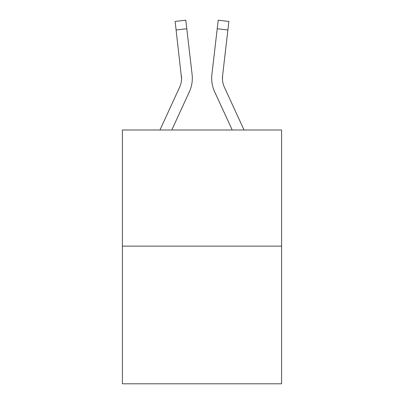 <?xml version="1.0" encoding="UTF-8"?>
<svg xmlns="http://www.w3.org/2000/svg" width="404" height="404" viewBox="0 0 404 404"><rect width="100%" height="100%" fill="white"/><g stroke="black" fill="none" stroke-linecap="round" stroke-linejoin="round"><path stroke-width="0.61" d="M281.588 246.137L281.588 129.987L122.412 129.987L122.412 383.8L281.588 383.8L281.588 246.137L122.412 246.137M171.796 129.987L189.37 91.753A32.264 32.264 0 0 0 192.107 74.558L186.789 28.745L176.104 29.987L175.114 21.442L185.795 20.2L175.114 21.442L185.795 20.2L175.114 21.442L185.795 20.2L175.114 21.442L185.795 20.2L175.114 21.442L185.795 20.2L175.114 21.442L185.795 20.2L175.114 21.442L185.795 20.2L175.114 21.442L185.795 20.2L175.114 21.442L185.795 20.2L175.114 21.442L185.795 20.2L175.114 21.442L185.795 20.2L175.114 21.442L185.795 20.2L175.114 21.442L185.795 20.2L175.114 21.442L185.795 20.2L175.114 21.442L185.795 20.2L175.114 21.442L185.795 20.2L175.114 21.442L185.795 20.2L175.114 21.442L185.795 20.2L175.114 21.442L185.795 20.2L175.114 21.442L185.795 20.2L175.114 21.442L185.795 20.2L175.114 21.442L185.795 20.2L175.114 21.442L185.795 20.2L175.114 21.442L185.795 20.2L175.114 21.442L185.795 20.2L175.114 21.442L185.795 20.2L175.114 21.442L185.795 20.2L175.114 21.442L185.795 20.2L175.114 21.442L185.795 20.2L175.114 21.442L185.795 20.2L175.114 21.442L185.795 20.2L175.114 21.442L185.795 20.2L175.114 21.442L185.795 20.2L175.114 21.442L185.795 20.2L175.114 21.442L185.795 20.2L175.114 21.442L185.795 20.2L175.114 21.442L185.795 20.2L175.114 21.442L185.795 20.2L175.114 21.442L185.795 20.2L175.114 21.442L185.795 20.2L175.114 21.442L185.795 20.2L175.114 21.442L185.795 20.2L175.114 21.442L185.795 20.2L186.789 28.745M191.956 73.265L192.107 74.558M232.204 129.987L214.63 91.753A32.264 32.264 0 0 1 211.893 74.558L218.205 20.2L228.886 21.442L227.896 29.987L217.211 28.745M211.681 78.588L211.736 80.179L211.681 78.588M244.041 129.987L224.402 87.259A21.508 21.508 0 0 1 222.579 75.795L222.473 79.543L222.579 75.795L222.473 79.543L222.579 75.795L222.473 79.543L222.579 75.795L222.473 79.543L222.579 75.795L222.473 79.543L222.579 75.795L222.473 79.543L222.579 75.795L222.473 79.543L222.579 75.795L222.473 79.543L222.579 75.795L222.473 79.543L222.579 75.795L222.473 79.543L222.579 75.795L222.473 79.543L222.579 75.795L222.473 79.543L222.579 75.795L222.473 79.543L222.579 75.795L222.473 79.543L222.579 75.795L222.473 79.543L222.579 75.795L222.473 79.543L222.579 75.795L222.473 79.543L222.579 75.795L222.473 79.543L222.579 75.795L222.473 79.543L222.579 75.795L222.473 79.543L222.579 75.795L222.473 79.543L222.579 75.795L227.896 29.987M159.959 129.987L179.598 87.259A21.508 21.508 0 0 0 181.563 78.538L176.104 29.987M179.598 87.259A21.508 21.508 0 0 0 181.563 78.538A21.508 21.508 0 0 1 179.598 87.259A21.508 21.508 0 0 0 181.563 78.538A21.508 21.508 0 0 1 179.598 87.259A21.508 21.508 0 0 0 181.563 78.538A21.508 21.508 0 0 1 179.598 87.259A21.508 21.508 0 0 0 181.563 78.538A21.508 21.508 0 0 1 179.598 87.259A21.508 21.508 0 0 0 181.563 78.538A21.508 21.508 0 0 1 179.598 87.259A21.508 21.508 0 0 0 181.563 78.538A21.508 21.508 0 0 1 179.598 87.259A21.508 21.508 0 0 0 181.563 78.538A21.508 21.508 0 0 1 179.598 87.259A21.508 21.508 0 0 0 181.563 78.538A21.508 21.508 0 0 1 179.598 87.259A21.508 21.508 0 0 0 181.563 78.538A21.508 21.508 0 0 1 179.598 87.259A21.508 21.508 0 0 0 181.563 78.538A21.508 21.508 0 0 1 179.598 87.259A21.508 21.508 0 0 0 181.563 78.538A21.508 21.508 0 0 1 179.598 87.259A21.508 21.508 0 0 0 181.563 78.538A21.508 21.508 0 0 1 179.598 87.259A21.508 21.508 0 0 0 181.563 78.538A21.508 21.508 0 0 1 179.598 87.259A21.508 21.508 0 0 0 181.563 78.538A21.508 21.508 0 0 1 179.598 87.259A21.508 21.508 0 0 0 181.563 78.538A21.508 21.508 0 0 1 179.598 87.259A21.508 21.508 0 0 0 181.563 78.538A21.508 21.508 0 0 1 179.598 87.259A21.508 21.508 0 0 0 181.563 78.538A21.508 21.508 0 0 1 179.598 87.259A21.508 21.508 0 0 0 181.563 78.538A21.508 21.508 0 0 1 179.598 87.259A21.508 21.508 0 0 0 181.563 78.538A21.508 21.508 0 0 1 179.598 87.259A21.508 21.508 0 0 0 181.563 78.538A21.508 21.508 0 0 1 179.598 87.259A21.508 21.508 0 0 0 181.421 75.795L181.563 78.533M224.402 87.259A21.508 21.508 0 0 1 222.437 78.533L222.437 78.533M185.795 20.2L175.114 21.442M211.893 74.558L212.044 73.265"/></g></svg>
